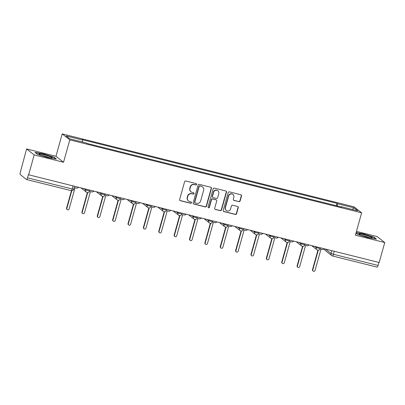 <?xml version="1.0" encoding="UTF-8"?>
<svg xmlns="http://www.w3.org/2000/svg" width="405" height="405" viewBox="0 0 405 405"><rect width="100%" height="100%" fill="white"/><g stroke="black" fill="none" stroke-linecap="round" stroke-linejoin="round"><path stroke-width="0.61" d="M196.597 184.422A0.719 0.694 128.2 0 0 196.111 183.566L185.839 181A1.028 0.992 128.2 0 0 184.594 181.739L179.643 199.473A1.028 0.992 128.2 0 0 180.336 200.698L190.613 203.269A0.719 0.694 128.2 0 0 191.251 202.014A0.719 0.694 128.2 0 0 190.998 201.887L189.667 201.558A3.291 3.169 128.2 0 1 187.454 197.63L187.864 196.152A3.291 3.169 128.2 0 1 191.838 193.772L193.17 194.106A0.719 0.694 128.2 0 0 193.808 192.851A0.719 0.694 128.2 0 0 193.555 192.729L192.223 192.395A3.291 3.169 128.2 0 1 190.011 188.467L190.426 186.994A3.291 3.169 128.2 0 1 194.4 184.614L195.726 184.943A0.719 0.694 128.2 0 0 196.597 184.422M191.069 191.828L190.846 191.656A3.291 3.169 128.2 0 1 189.788 188.295L190.203 186.816A3.291 3.169 128.2 0 1 194.177 184.437L195.509 184.771A0.719 0.694 128.2 0 0 196.248 183.612M179.871 200.429A1.028 0.992 128.2 0 0 180.114 200.526L190.39 203.092A0.719 0.694 128.2 0 0 191.13 201.938M188.512 200.991L188.29 200.814A3.291 3.169 128.2 0 1 187.231 197.458L187.642 195.98A3.291 3.169 128.2 0 1 191.621 193.6L192.947 193.934A0.719 0.694 128.2 0 0 193.686 192.775M238.879 201.685A1.028 0.992 128.2 0 0 240.119 200.941L241.512 195.964A1.028 0.992 128.2 0 0 240.818 194.739L229.407 191.889A1.028 0.992 128.2 0 0 228.167 192.628L223.216 210.362A1.028 0.992 128.2 0 0 223.904 211.587L235.315 214.442A1.028 0.992 128.2 0 0 236.56 213.698L238.236 207.689A1.028 0.992 128.2 0 0 237.548 206.464L232.662 205.239A1.028 0.992 128.2 0 0 231.417 205.983L230.587 208.965A2.754 2.653 128.2 0 1 226.299 210.478A2.754 2.653 128.2 0 1 225.413 207.674L228.673 196A2.754 2.653 128.2 0 1 232.961 194.481A2.754 2.653 128.2 0 1 233.847 197.291L233.305 199.235A1.028 0.992 128.2 0 0 233.994 200.465L238.656 201.508A1.028 0.992 128.2 0 0 239.902 200.764L241.289 195.792A1.028 0.992 128.2 0 0 241.061 194.835M63.544 162.258L55.951 156.279L26.593 148.939L34.187 154.923L63.544 162.258L69.797 139.882L361.64 212.817L355.387 235.199L384.75 242.539L379.171 262.511L28.385 174.722L27.52 177.83L72.151 188.988L73.73 189.201L74.52 186.371M34.187 154.923L28.608 174.894M211.435 188.446A1.028 0.992 128.2 0 0 210.742 187.221L199.331 184.371A1.028 0.992 128.2 0 0 198.085 185.11L193.134 202.844A1.028 0.992 128.2 0 0 193.828 204.069L205.239 206.925A1.028 0.992 128.2 0 0 206.484 206.18L211.435 188.446L211.213 188.274A1.028 0.992 128.2 0 0 210.985 187.318M214.367 188.128L225.777 190.978A1.028 0.992 128.2 0 1 226.471 192.208L221.52 209.937A1.028 0.992 128.2 0 1 220.279 210.681L215.394 209.461A1.028 0.992 128.2 0 1 214.701 208.236L216.71 201.042A1.028 0.992 128.2 0 0 216.017 199.817L212.777 199.007A1.028 0.992 128.2 0 0 211.537 199.751L209.446 207.238A0.719 0.694 128.2 0 1 208.322 207.633A0.719 0.694 128.2 0 1 208.094 206.899L213.126 188.872A1.028 0.992 128.2 0 1 214.367 188.128M26.593 148.939L20.366 172.201A2.096 0.516 -76 0 0 20.25 174.555L26.517 179.491A2.096 0.516 -76 0 0 26.568 179.516A2.096 0.516 -76 0 0 27.52 177.83M55.951 156.279L62.203 133.898L354.041 206.839L361.64 212.817M384.75 242.539L377.156 236.555L356.456 231.382M378.923 262.445L378.083 265.447A2.096 0.516 104 0 1 377.131 267.133A2.096 0.516 104 0 1 377.08 267.108M337.345 205.988L337.456 203.735L354.01 207.871L357.731 210.802L341.177 206.661L341.699 207.071L86.903 143.395L86.381 142.985L69.827 138.844L66.111 135.918L82.66 140.054L82.564 142.028M337.456 203.735L336.935 203.325L82.144 139.644L82.66 140.054M69.797 139.882L62.203 133.898M53.936 157.155L43.193 153.804L34.921 152.401L37.387 154.345L48.129 157.692L56.401 159.094L53.936 157.155L53.845 157.484M355.954 233.179L357.407 234.328L368.15 237.674L376.422 239.077L373.957 237.138L363.214 233.786L356.122 232.581M336.266 205.715L336.935 203.325M352.259 209.436L354.01 207.871M373.866 237.467L373.957 237.138M193.362 203.801A1.028 0.992 128.2 0 0 193.605 203.897L205.021 206.747A1.028 0.992 128.2 0 0 206.261 206.008L211.213 188.274M200.009 186.016A0.719 0.694 128.2 0 0 199.138 186.533L194.795 202.1A0.719 0.694 128.2 0 0 195.276 202.961L196.678 203.31A3.291 3.169 128.2 0 0 200.652 200.931L203.624 190.289A3.291 3.169 128.2 0 0 201.412 186.366L199.786 185.839A0.719 0.694 128.2 0 0 198.916 186.361L199.138 186.533M195.023 202.834L194.8 202.662A0.719 0.694 128.2 0 1 194.572 201.928L198.916 186.361M202.566 186.933L202.343 186.756A3.291 3.169 128.2 0 0 201.189 186.189L201.412 186.366M199.786 185.839L201.189 186.189M214.928 209.188A1.028 0.992 128.2 0 0 215.171 209.289L220.057 210.509A1.028 0.992 128.2 0 0 221.297 209.765L226.248 192.031A1.028 0.992 128.2 0 0 226.025 191.079M216.381 199.994L216.159 199.822A1.028 0.992 128.2 0 0 215.799 199.645L212.559 198.835A1.028 0.992 128.2 0 0 211.314 199.574L209.223 207.061L209.446 207.238M208.221 207.537A0.719 0.694 128.2 0 0 209.223 207.061M218.796 193.58A2.754 2.653 128.2 0 0 217.91 190.775A2.754 2.653 128.2 0 0 213.622 192.289L212.473 196.4A1.028 0.992 128.2 0 0 213.162 197.63L216.402 198.44A1.028 0.992 128.2 0 0 217.647 197.696L218.796 193.58M217.91 190.775L217.688 190.598A2.754 2.653 128.2 0 0 213.4 192.112L213.622 192.289M212.802 197.453L212.579 197.275A1.028 0.992 128.2 0 1 212.25 196.228L213.4 192.112M233.528 200.191A1.028 0.992 128.2 0 0 233.776 200.288L238.656 201.508M232.961 194.481L232.743 194.309A2.754 2.653 128.2 0 0 228.45 195.823L228.673 196M226.299 210.478L226.076 210.306A2.754 2.653 128.2 0 1 225.19 207.497L228.45 195.823M223.439 211.319A1.028 0.992 128.2 0 0 223.687 211.415L235.097 214.265A1.028 0.992 128.2 0 0 236.338 213.521L238.018 207.512A1.028 0.992 128.2 0 0 237.791 206.56M71.786 190.735L66.85 208.408A1.205 1.159 128.2 0 0 67.24 209.638A1.205 1.159 128.2 0 0 69.118 208.975L75.046 187.748L76.327 188.067A2.096 2.02 128.2 0 0 78.438 187.348M67.24 209.638L66.952 209.41A1.205 1.159 -51.8 0 1 66.562 208.18L71.442 190.715M87.718 192.567L82.22 212.25A1.205 1.159 128.2 0 0 82.61 213.481A1.205 1.159 128.2 0 0 84.488 212.817L90.416 191.59L91.697 191.909A2.096 2.02 128.2 0 0 93.808 191.19M82.61 213.481L82.321 213.253A1.205 1.159 -51.8 0 1 81.937 212.023L87.374 192.552M103.088 196.41L97.595 216.093A1.205 1.159 128.2 0 0 97.98 217.323A1.205 1.159 128.2 0 0 99.858 216.655L105.786 195.433L107.067 195.752A2.096 2.02 128.2 0 0 109.183 195.033M97.98 217.323L97.691 217.095A1.205 1.159 -51.8 0 1 97.306 215.865L102.743 196.395M40.778 155.13A6.814 0.729 15.6 0 0 47.314 157.15A6.814 0.729 15.6 0 0 52.012 157.879A6.814 0.729 15.6 0 0 50.433 156.77A6.814 0.729 15.6 0 0 42.743 154.482A6.814 0.729 15.6 0 0 39.123 154.28A6.814 0.729 15.6 0 0 40.778 155.13M49.238 157.58A5.159 0.552 15.6 0 0 49.005 157.484A5.159 0.552 15.6 0 0 41.654 155.464M35.336 152.731L43.213 154.067L53.622 157.312L55.748 158.988M360.799 235.113A6.814 0.729 15.6 0 0 367.335 237.133A6.814 0.729 15.6 0 0 372.033 237.862A6.814 0.729 15.6 0 0 370.453 236.753A6.814 0.729 15.6 0 0 362.764 234.465A6.814 0.729 15.6 0 0 359.144 234.262A6.814 0.729 15.6 0 0 360.799 235.113M369.254 237.563A5.159 0.552 15.6 0 0 369.026 237.467A5.159 0.552 15.6 0 0 361.675 235.447M356.051 232.829L363.234 234.049L373.643 237.295L375.769 238.965M118.457 200.247L112.965 219.93A1.205 1.159 128.2 0 0 113.349 221.16A1.205 1.159 128.2 0 0 115.228 220.497L121.156 199.27L122.437 199.594A2.096 2.02 128.2 0 0 124.553 198.875M113.349 221.16L113.061 220.938A1.205 1.159 -51.8 0 1 112.676 219.707L118.113 200.232M133.827 204.09L128.334 223.773A1.205 1.159 128.2 0 0 128.719 225.003A1.205 1.159 128.2 0 0 130.602 224.34L136.525 203.113L137.806 203.431A2.096 2.02 128.2 0 0 139.922 202.713M128.719 225.003L128.436 224.775A1.205 1.159 -51.8 0 1 128.046 223.545L133.483 204.074M149.202 207.932L143.704 227.615A1.205 1.159 128.2 0 0 144.094 228.845A1.205 1.159 128.2 0 0 145.972 228.182L151.895 206.955L153.176 207.274A2.096 2.02 128.2 0 0 155.292 206.555M144.094 228.845L143.805 228.617A1.205 1.159 -51.8 0 1 143.416 227.387L148.853 207.917M164.572 211.774L159.074 231.457A1.205 1.159 128.2 0 0 159.464 232.688A1.205 1.159 128.2 0 0 161.342 232.024L167.265 210.797L168.546 211.116A2.096 2.02 128.2 0 0 170.662 210.398M159.464 232.688L159.175 232.46A1.205 1.159 -51.8 0 1 158.785 231.23L164.222 211.759M179.941 215.617L174.444 235.3A1.205 1.159 128.2 0 0 174.833 236.53A1.205 1.159 128.2 0 0 176.712 235.867L182.64 214.64L183.921 214.959A2.096 2.02 128.2 0 0 186.032 214.24M174.833 236.53L174.545 236.302A1.205 1.159 -51.8 0 1 174.155 235.072L179.592 215.602M195.311 219.459L189.813 239.142A1.205 1.159 128.2 0 0 190.203 240.368A1.205 1.159 128.2 0 0 192.081 239.704L198.01 218.477L199.29 218.801A2.096 2.02 128.2 0 0 201.401 218.082M190.203 240.368L189.915 240.145A1.205 1.159 -51.8 0 1 189.53 238.915L194.962 219.439M210.681 223.297L205.188 242.98A1.205 1.159 128.2 0 0 205.573 244.21A1.205 1.159 128.2 0 0 207.451 243.547L213.379 222.32L214.66 222.639A2.096 2.02 128.2 0 0 216.776 221.925M205.573 244.21L205.284 243.982A1.205 1.159 -51.8 0 1 204.9 242.757L210.337 223.282M226.051 227.139L220.558 246.822A1.205 1.159 128.2 0 0 220.943 248.052A1.205 1.159 128.2 0 0 222.821 247.389L228.749 226.162L230.03 226.481A2.096 2.02 128.2 0 0 232.146 225.762M220.943 248.052L220.654 247.825A1.205 1.159 -51.8 0 1 220.269 246.594L225.706 227.124M241.42 230.982L235.928 250.665A1.205 1.159 128.2 0 0 236.312 251.895A1.205 1.159 128.2 0 0 238.191 251.232L244.119 230.005L245.4 230.323A2.096 2.02 128.2 0 0 247.516 229.605M236.312 251.895L236.029 251.667A1.205 1.159 -51.8 0 1 235.639 250.437L241.076 230.966M256.795 234.824L251.297 254.507A1.205 1.159 128.2 0 0 251.687 255.737A1.205 1.159 128.2 0 0 253.565 255.074L259.489 233.847L260.769 234.166A2.096 2.02 128.2 0 0 262.885 233.447M251.687 255.737L251.399 255.509A1.205 1.159 -51.8 0 1 251.009 254.279L256.446 234.809M272.165 238.666L266.667 258.349A1.205 1.159 128.2 0 0 267.057 259.58A1.205 1.159 128.2 0 0 268.935 258.911L274.858 237.689L276.139 238.008A2.096 2.02 128.2 0 0 278.255 237.29M267.057 259.58L266.768 259.352A1.205 1.159 -51.8 0 1 266.379 258.122L271.816 238.651M287.535 242.504L282.037 262.187A1.205 1.159 128.2 0 0 282.427 263.417A1.205 1.159 128.2 0 0 284.305 262.754L290.233 241.527L291.514 241.851A2.096 2.02 128.2 0 0 293.625 241.132M282.427 263.417L282.138 263.194A1.205 1.159 -51.8 0 1 281.748 261.964L287.185 242.489M302.905 246.346L297.407 266.029A1.205 1.159 128.2 0 0 297.796 267.259A1.205 1.159 128.2 0 0 299.675 266.596L305.603 245.369L306.884 245.688A2.096 2.02 128.2 0 0 308.995 244.969M297.796 267.259L297.508 267.032A1.205 1.159 -51.8 0 1 297.123 265.801L302.555 246.331M318.274 250.189L312.781 269.872A1.205 1.159 128.2 0 0 313.166 271.102A1.205 1.159 128.2 0 0 315.044 270.439L320.973 249.212L322.253 249.531A2.096 2.02 128.2 0 0 324.37 248.812M313.166 271.102L312.878 270.874A1.205 1.159 -51.8 0 1 312.493 269.644L317.93 250.174M325.514 249.1L331.037 253.449L333.452 254.294L378.083 265.447M331.811 250.675L331.037 253.449A2.096 2.02 -51.8 0 0 331.71 255.59A2.096 2.096 0 0 0 332.5 255.975A2.096 0.516 -76 0 0 333.452 254.294L334.287 251.292M314.695 246.397L316.229 247.602L320.218 248.66L320.446 247.835M316.442 246.832L316.229 247.602A2.096 2.02 -51.8 0 0 316.902 249.743A2.096 2.096 0 0 0 320.218 248.66M299.325 242.554L300.854 243.759L304.843 244.817L305.076 243.992M301.072 242.99L300.854 243.759A2.096 2.02 -51.8 0 0 301.528 245.901A2.096 2.096 0 0 0 304.843 244.817M283.956 238.712L285.484 239.917L289.474 240.975L289.707 240.15M285.702 239.147L285.484 239.917A2.096 2.02 -51.8 0 0 286.158 242.058A2.096 2.096 0 0 0 289.474 240.975M268.581 234.87L270.115 236.08L274.104 237.133L274.337 236.307M270.332 235.31L270.115 236.08A2.096 2.02 -51.8 0 0 270.788 238.216A2.096 2.096 0 0 0 274.104 237.133M253.211 231.027L254.745 232.237L258.734 233.29L258.967 232.465M254.958 231.468L254.745 232.237A2.096 2.02 -51.8 0 0 255.418 234.373A2.096 2.096 0 0 0 258.734 233.29M237.841 227.19L239.375 228.395L243.364 229.453L243.592 228.628M239.588 227.625L239.375 228.395A2.096 2.02 -51.8 0 0 240.049 230.536A2.096 2.096 0 0 0 243.364 229.453M222.472 223.347L224.006 224.552L227.995 225.61L228.223 224.785M224.218 223.783L224.006 224.552A2.096 2.02 -51.8 0 0 224.679 226.694A2.096 2.096 0 0 0 227.995 225.61M207.102 219.505L208.636 220.71L212.625 221.768L212.853 220.943M208.848 219.94L208.636 220.71A2.096 2.02 -51.8 0 0 209.309 222.851A2.096 2.096 0 0 0 212.625 221.768M191.732 215.662L193.261 216.872L197.25 217.925L197.483 217.1M193.479 216.098L193.261 216.872A2.096 2.02 -51.8 0 0 193.934 219.009A2.096 2.096 0 0 0 197.25 217.925M176.362 211.82L177.891 213.03L181.88 214.083L182.113 213.258M178.109 212.26L177.891 213.03A2.096 2.02 -51.8 0 0 178.565 215.166A2.096 2.096 0 0 0 181.88 214.083M160.987 207.983L162.521 209.188L166.511 210.246L166.744 209.42M162.739 208.418L162.521 209.188A2.096 2.02 -51.8 0 0 163.195 211.324A2.096 2.096 0 0 0 166.511 210.246M145.618 204.14L147.152 205.345L151.141 206.403L151.374 205.578M147.364 204.576L147.152 205.345A2.096 2.02 -51.8 0 0 147.825 207.487A2.096 2.096 0 0 0 151.141 206.403M130.248 200.298L131.782 201.503L135.771 202.561L135.999 201.736M131.995 200.733L131.782 201.503A2.096 2.02 -51.8 0 0 132.455 203.644A2.096 2.096 0 0 0 135.771 202.561M114.878 196.455L116.412 197.66L120.401 198.718L120.629 197.893M116.625 196.891L116.412 197.66A2.096 2.02 -51.8 0 0 117.085 199.802A2.096 2.096 0 0 0 120.401 198.718M99.508 192.613L101.042 193.823L105.032 194.876L105.259 194.051M101.255 193.053L101.042 193.823A2.096 2.02 -51.8 0 0 101.716 195.959A2.096 2.096 0 0 0 105.032 194.876M84.139 188.77L85.668 189.98L89.657 191.033L89.89 190.208M85.885 189.211L85.668 189.98A2.096 2.02 -51.8 0 0 86.341 192.117A2.096 2.096 0 0 0 89.657 191.033M87.08 192.481A2.096 2.02 -51.8 0 1 86.341 192.117L81.147 188.026M102.45 196.319A2.096 2.02 -51.8 0 1 101.716 195.959L96.517 191.869M117.82 200.161A2.096 2.02 -51.8 0 1 117.085 199.802L111.886 195.706M133.189 204.004A2.096 2.02 -51.8 0 1 132.455 203.644L127.256 199.549M148.564 207.846A2.096 2.02 -51.8 0 1 147.825 207.487L142.626 203.391M163.934 211.688A2.096 2.02 -51.8 0 1 163.195 211.324L158.001 207.233M179.304 215.531A2.096 2.02 -51.8 0 1 178.565 215.166L173.37 211.076M194.673 219.368A2.096 2.02 -51.8 0 1 193.934 219.009L188.74 214.918M210.043 223.211A2.096 2.02 -51.8 0 1 209.309 222.851L204.11 218.756M225.413 227.053A2.096 2.02 -51.8 0 1 224.679 226.694L219.48 222.598M240.783 230.896A2.096 2.02 -51.8 0 1 240.049 230.536L234.849 226.441M256.157 234.738A2.096 2.02 -51.8 0 1 255.418 234.373L250.219 230.283M271.527 238.575A2.096 2.02 -51.8 0 1 270.788 238.216L265.594 234.125M286.897 242.418A2.096 2.02 -51.8 0 1 286.158 242.058L280.964 237.963M302.267 246.26A2.096 2.02 -51.8 0 1 301.528 245.901L296.333 241.805M317.636 250.103A2.096 2.02 -51.8 0 1 316.902 249.743L311.703 245.648M72.991 185.986L72.151 188.988A2.096 0.516 -76 0 1 71.199 190.669A2.096 2.096 0 0 0 73.73 189.201M324.648 248.883A2.096 2.096 0 0 0 325.443 250.654L331.71 255.59A2.096 2.02 -51.8 0 0 332.449 255.95A2.096 0.516 -76 0 0 332.5 255.975L377.131 267.133M325.443 250.654A2.096 2.02 -51.8 0 1 324.704 248.898M71.148 190.644A2.096 0.516 -76 0 0 71.199 190.669L26.568 179.516M66.562 208.18L66.85 208.408M81.937 212.023L82.22 212.25M97.306 215.865L97.595 216.093M112.676 219.707L112.965 219.93M128.046 223.545L128.334 223.773M143.416 227.387L143.704 227.615M158.785 231.23L159.074 231.457M174.155 235.072L174.444 235.3M189.53 238.915L189.813 239.142M204.9 242.757L205.188 242.98M220.269 246.594L220.558 246.822M235.639 250.437L235.928 250.665M251.009 254.279L251.297 254.507M266.379 258.122L266.667 258.349M281.748 261.964L282.037 262.187M297.123 265.801L297.407 266.029M312.493 269.644L312.781 269.872"/></g></svg>
